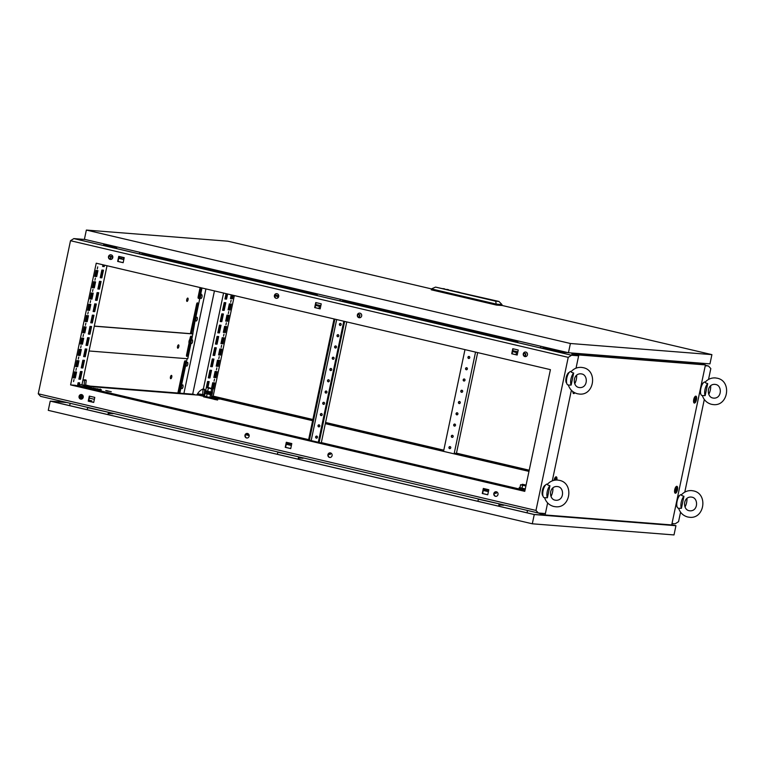 <?xml version="1.0" encoding="UTF-8"?>
<svg xmlns="http://www.w3.org/2000/svg" width="765" height="765" viewBox="0 0 765 765"><rect width="100%" height="100%" fill="white"/><g stroke="black" fill="none" stroke-linecap="round" stroke-linejoin="round"><path stroke-width="1.15" d="M700.692 393.669A5.537 2.123 -76.8 0 1 699.87 391.298M701.132 385.292A5.537 2.123 -76.8 0 1 703.188 383.036M702.595 395.601L705.177 395.601A6.923 2.658 -76.8 0 1 705.005 389.49A6.923 2.658 -76.8 0 1 707.711 383.6C705.473 382.969 704.718 382.462 705.445 382.079M702.107 395.486A6.923 2.658 -76.8 0 1 701.945 395.467A6.923 2.658 -76.8 0 1 700.893 388.314A6.923 2.658 -76.8 0 1 704.957 381.965A6.923 2.658 -76.8 0 1 705.11 381.984A6.923 2.658 -76.8 0 1 705.254 382.031M702.461 395.582L702.347 395.515C703.905 400.133 706.946 403.069 711.488 404.312L713.267 404.589C728.318 406.511 732.038 380.903 717.14 378.197L715.361 377.92C711.354 377.709 707.96 379.115 705.177 382.146M710.666 385.78A6.923 2.658 -76.8 0 1 708.763 394.291M705.177 395.601L707.711 383.6M676.948 506.353A5.537 2.123 -76.8 0 1 676.126 503.982M677.388 497.986A5.537 2.123 -76.8 0 1 679.435 495.73M678.851 508.295L681.433 508.295A6.923 2.658 -76.8 0 1 681.252 502.175A6.923 2.658 -76.8 0 1 683.967 496.284C681.72 495.653 680.965 495.146 681.701 494.773M678.354 508.18A6.923 2.658 -76.8 0 1 678.201 508.151A6.923 2.658 -76.8 0 1 677.149 501.008A6.923 2.658 -76.8 0 1 681.204 494.649A6.923 2.658 -76.8 0 1 681.357 494.678A6.923 2.658 -76.8 0 1 681.51 494.726L681.357 494.678M678.718 508.276L678.593 508.199C680.152 512.827 683.202 515.753 687.735 516.997L689.514 517.274C704.575 519.196 708.294 493.597 693.386 490.881L691.617 490.604C687.611 490.394 684.216 491.809 681.424 494.84M686.922 498.474A6.923 2.658 -76.8 0 1 685.01 506.975M681.433 508.295L683.967 496.284M521.175 490.097L519.76 489.849L521.175 490.097M510.8 487.668L509.385 487.42L510.8 487.668M500.434 485.24L499.019 484.991L500.434 485.24M490.069 482.811L488.653 482.562L490.069 482.811M479.693 480.372L478.278 480.133L479.693 480.372M469.328 477.943L467.912 477.704L469.328 477.943M458.962 475.514L457.537 475.275L458.962 475.514M448.586 473.086L447.171 472.837L448.586 473.086M438.221 470.657L436.805 470.408L438.221 470.657M427.845 468.228L426.43 467.979L427.845 468.228M417.48 465.799L416.064 465.55L417.48 465.799M407.114 463.37L405.699 463.121L407.114 463.37M396.739 460.932L395.323 460.693L396.739 460.932M386.373 458.503L384.958 458.264L386.373 458.503M376.007 456.074L374.582 455.835L376.007 456.074M365.632 453.645L364.216 453.396L365.632 453.645M355.266 451.216L353.851 450.968L355.266 451.216M344.891 448.787L343.475 448.539L344.891 448.787M334.525 446.358L333.11 446.11L334.525 446.358M324.159 443.93L322.744 443.681L324.159 443.93M313.784 441.491L312.369 441.252L313.784 441.491M303.418 439.062L302.003 438.823L303.418 439.062M293.052 436.633L291.628 436.385L293.052 436.633M282.677 434.204L281.262 433.956L282.677 434.204M272.311 431.776L270.896 431.527L272.311 431.776M261.936 429.347L260.521 429.098L261.936 429.347M251.57 426.918L250.155 426.669L251.57 426.918M241.205 424.489L239.789 424.24L241.205 424.489M230.829 422.051L229.414 421.811L230.829 422.051M220.463 419.622L219.048 419.383L220.463 419.622M210.098 417.193L208.673 416.944L210.098 417.193M199.722 414.764L198.307 414.515L199.722 414.764M189.357 412.335L187.941 412.086L189.357 412.335M178.981 409.906L177.566 409.657L178.981 409.906M168.616 407.477L167.2 407.229L168.616 407.477M158.25 405.039L156.835 404.8L158.25 405.039M147.874 402.61L146.459 402.371L147.874 402.61M137.509 400.181L136.094 399.942L137.509 400.181M127.143 397.752L125.718 397.504L127.143 397.752M116.768 395.323L115.352 395.075L116.768 395.323M106.402 392.894L104.987 392.646L106.402 392.894M96.027 390.466L94.611 390.217L96.027 390.466M85.661 388.037L84.246 387.788L85.661 388.037M524.494 469.375L523.078 469.127L524.494 469.375M514.128 466.937L512.713 466.698L514.128 466.937M503.762 464.508L502.347 464.269L503.762 464.508M493.387 462.079L491.972 461.84L493.387 462.079M483.021 459.65L481.606 459.402L483.021 459.65M472.655 457.221L471.23 456.973L472.655 457.221M462.28 454.793L460.865 454.544L462.28 454.793M441.539 449.935L440.124 449.686L441.539 449.935M431.173 447.496L429.758 447.257L431.173 447.496M420.807 445.067L419.392 444.828L420.807 445.067M410.432 442.639L409.017 442.39L410.432 442.639M400.066 440.21L398.651 439.961L400.066 440.21M389.701 437.781L388.276 437.532L389.701 437.781M379.325 435.352L377.91 435.103L379.325 435.352M368.959 432.923L367.544 432.674L368.959 432.923M358.584 430.494L357.169 430.246L358.584 430.494M348.218 428.056L346.803 427.817L348.218 428.056M337.853 425.627L336.437 425.388L337.853 425.627M327.477 423.198L326.062 422.949L327.477 423.198M306.746 418.34L305.321 418.092L306.746 418.34M296.371 415.911L294.955 415.663L296.371 415.911M286.005 413.483L284.59 413.234L286.005 413.483M275.63 411.044L274.214 410.805L275.63 411.044M265.264 408.615L263.849 408.376L265.264 408.615M254.898 406.186L253.483 405.947L254.898 406.186M244.523 403.757L243.107 403.509L244.523 403.757M234.157 401.329L232.742 401.08L234.157 401.329M223.791 398.9L222.366 398.651L223.791 398.9M213.416 396.471L212.001 396.222L213.416 396.471M75.295 385.598L73.88 385.359L75.295 385.598M359.923 313.172A2.305 2.123 -85.5 0 0 357.341 315.103A2.305 2.123 -85.5 0 0 359.263 317.733A2.305 2.123 -85.5 0 0 359.923 313.172M359.799 313.153A2.305 2.123 -85.5 0 0 359.445 317.733M330.47 452.909A2.305 2.123 -85.5 0 0 327.898 454.84A2.305 2.123 -85.5 0 0 329.82 457.46A2.305 2.123 -85.5 0 0 330.47 452.909L330.155 454.563L330.843 453.033M330.356 452.89A2.305 2.123 -85.5 0 0 329.992 457.47M496.38 491.79A2.305 2.123 -85.5 0 0 493.808 493.721A2.305 2.123 -85.5 0 0 495.73 496.342A2.305 2.123 -85.5 0 0 496.38 491.79L496.064 493.444L494.372 493.043M496.265 491.771A2.305 2.123 -85.5 0 0 495.902 496.351M525.832 352.063A2.305 2.123 -85.5 0 0 523.25 353.985A2.305 2.123 -85.5 0 0 525.173 356.614A2.305 2.123 -85.5 0 0 525.832 352.063M525.708 352.034A2.305 2.123 -85.5 0 0 525.354 356.614M81.606 394.587A2.305 2.123 -85.5 0 0 79.034 396.509A2.305 2.123 -85.5 0 0 80.956 399.139A2.305 2.123 -85.5 0 0 81.606 394.587L81.291 396.241L79.598 395.84L80.66 396.098L79.723 398.183M81.492 394.568A2.305 2.123 -85.5 0 0 81.128 399.148M247.516 433.468A2.305 2.123 -85.5 0 0 244.943 435.4A2.305 2.123 -85.5 0 0 246.866 438.02A2.305 2.123 -85.5 0 0 247.516 433.468M247.401 433.449A2.305 2.123 -85.5 0 0 247.038 438.029M276.968 293.731A2.305 2.123 -85.5 0 0 274.386 295.663A2.305 2.123 -85.5 0 0 276.308 298.293A2.305 2.123 -85.5 0 0 276.968 293.731M276.844 293.712A2.305 2.123 -85.5 0 0 276.49 298.293M111.059 254.85A2.305 2.123 -85.5 0 0 108.477 256.782A2.305 2.123 -85.5 0 0 110.399 259.411A2.305 2.123 -85.5 0 0 111.059 254.85M110.935 254.831A2.305 2.123 -85.5 0 0 110.581 259.411M184.47 361.797L184.901 361.061M182.08 373.081L182.491 371.121M73.555 381.592L74.004 379.564L73.555 381.592M75.926 370.327L76.357 368.29L75.926 370.327M78.307 359.053L78.757 357.026L78.307 359.053M80.679 347.788L81.128 345.761L80.679 347.788M83.05 336.514L83.5 334.487L83.05 336.514M85.431 325.249L85.881 323.222L85.431 325.249M87.803 313.975L88.233 311.948L87.803 313.975M90.174 302.711L90.624 300.683L90.174 302.711M92.555 291.436L92.976 289.409L92.555 291.436M94.927 280.172L95.376 278.144L94.927 280.172M214.057 381.19L214.506 379.163L214.057 381.19M216.428 369.916L216.858 367.889L216.428 369.916M218.8 358.651L219.249 356.624L218.8 358.651M221.181 347.377L221.601 345.35L221.181 347.377M223.552 336.112L224.002 334.085L223.552 336.112M225.924 324.848L226.354 322.811L225.924 324.848M228.305 313.574L228.754 311.546L228.305 313.574M230.676 302.309L231.126 300.282L230.676 302.309M97.298 268.907L97.729 266.87L97.298 268.907M121.061 258.866L120.851 258.178L120.354 258.704M221.238 272.856L219.287 272.522L221.238 272.856M449.361 326.32L447.41 325.976L449.361 326.32M210.872 270.428L208.922 270.083L210.872 270.428M438.995 323.891L437.045 323.547L438.995 323.891M191.585 328.003L191.996 326.043M193.956 316.729L194.367 314.778M196.328 305.464L196.787 303.562M198.709 294.19L199.12 292.24M488.405 491.646L483.27 490.451M496.064 493.444L496.753 491.914M523.815 353.315L525.871 353.736L523.843 353.267M517.857 351.862L512.732 350.657M517.848 351.919L512.722 350.714M330.155 454.563L328.462 454.161M291.389 445.479L286.253 444.274M249.17 435.581L245.508 434.721M94.372 399.301L89.237 398.106M109.07 256.055L111.097 256.533L109.041 256.112M102.969 264.786L102.615 266.459L104.222 266.583L104.528 265.149M79.111 385.732L79.713 382.882L78.107 382.749L77.466 385.828M99.479 281.329L101.085 281.463L99.469 289.122L97.872 288.998L99.479 281.329M97.107 292.603L98.714 292.727L97.098 300.387L95.491 300.262L97.107 292.603M94.736 303.868L96.342 303.992L94.726 311.661L93.12 311.537L94.736 303.868M92.355 315.142L93.961 315.266L92.345 322.926L90.748 322.801L92.355 315.142M89.983 326.406L91.59 326.531L89.974 334.2L88.367 334.066L89.983 326.406M87.612 337.681L89.218 337.805L87.602 345.464L85.996 345.34L87.612 337.681M85.231 348.945L86.837 349.07L85.221 356.739L83.624 356.605L85.231 348.945M82.859 360.21L84.466 360.344L82.85 368.003L81.243 367.879L82.859 360.21M80.488 371.484L82.094 371.608L80.478 379.268L78.872 379.144L80.488 371.484M101.86 270.064L103.466 270.188L101.85 277.848L100.244 277.724L101.86 270.064M77.705 366.731L78.958 360.774L76.959 360.621L75.706 366.569L77.705 366.731L76.663 366.483L77.887 360.697M82.448 344.193L83.701 338.245L81.712 338.082L80.449 344.03L82.448 344.193L81.415 343.944L82.63 338.159M87.2 321.654L88.453 315.706L86.455 315.543L85.202 321.491L87.2 321.654L86.158 321.405L87.382 315.62M91.953 299.115L93.206 293.167L91.207 293.005L89.954 298.962L91.953 299.115L90.911 298.876L92.135 293.081M96.696 276.576L97.949 270.628L95.96 270.466L94.707 276.423L96.696 276.576L95.663 276.337L96.878 270.542M96.237 263.208L70.59 384.91L524.771 491.35L550.418 369.648L96.237 263.208M308.553 439.98L75.047 385.264L70.59 384.91M107.024 265.732L81.951 384.747M94.325 287.85L95.577 281.893L93.579 281.74L92.326 287.688L94.325 287.85L93.282 287.602L94.506 281.807M89.572 310.38L90.825 304.432L88.836 304.279L87.583 310.227L89.572 310.38L88.539 310.141L89.754 304.346M84.829 332.918L86.082 326.971L84.083 326.818L82.83 332.765L84.829 332.918L83.787 332.679L85.011 326.885M80.076 355.457L81.329 349.509L79.331 349.356L78.078 355.304L80.076 355.457L79.034 355.218L80.258 349.423M75.324 377.996L76.576 372.048L74.588 371.886L73.325 377.843L75.324 377.996L74.291 377.757L75.505 371.962M103.485 264.91L103.189 266.344L102.653 266.297M78.642 382.796L77.982 385.952M100.014 281.377L98.436 288.883L97.901 288.835M97.643 292.641L96.065 300.148L95.529 300.109M95.271 303.915L93.684 311.412L93.148 311.374M92.89 315.18L91.312 322.687L90.777 322.639M90.519 326.454L88.941 333.951L88.405 333.913M88.147 337.719L86.56 345.225L86.024 345.178M85.766 348.983L84.188 356.49L83.653 356.452M83.395 360.258L81.817 367.764L81.281 367.716M81.023 371.522L79.436 379.029L78.9 378.991M102.395 270.102L100.808 277.609L100.272 277.571M76.663 366.483L75.735 366.416M81.415 343.944L80.488 343.877M86.158 321.405L85.24 321.338M90.911 298.876L89.983 298.799M95.663 276.337L94.736 276.261M93.282 287.602L92.364 287.525M88.539 310.141L87.612 310.064M83.787 332.679L82.859 332.603M79.034 355.218L78.116 355.142M74.291 377.757L73.364 377.68M205.03 393.468L204.819 394.501L204.188 394.367M227.626 293.999L226.545 299.115L224.939 298.991L226.077 293.636M224.183 302.596L225.79 302.72L224.174 310.389L222.567 310.265L224.183 302.596M221.812 313.87L223.409 313.994L221.802 321.654L220.196 321.53L221.812 313.87M219.431 325.135L221.037 325.259L219.421 332.928L217.815 332.794L219.431 325.135M217.059 336.399L218.666 336.533L217.05 344.193L215.443 344.068L217.059 336.399M214.688 347.673L216.285 347.798L214.678 355.457L213.072 355.333L214.688 347.673M212.307 358.938L213.913 359.072L212.297 366.731L210.691 366.607L212.307 358.938M209.935 370.212L211.542 370.337L209.926 377.996L208.319 377.872L209.935 370.212M205.986 389.146L207.564 381.477L209.161 381.601L207.86 387.817M213.827 377.432L215.826 377.594L217.078 371.647L215.08 371.484L213.827 377.432M218.58 354.903L220.578 355.056L221.831 349.108L219.832 348.945L218.58 354.903M223.332 332.364L225.321 332.517L226.574 326.569L224.585 326.406L223.332 332.364M228.075 309.825L230.074 309.978L231.326 304.03L229.328 303.877L228.075 309.825M223.571 293.043L203.318 389.136M211.551 396.002L213.167 396.127L234.358 295.577M231.231 294.841L230.456 298.551L232.445 298.713L233.172 295.3M225.704 321.09L227.702 321.252L228.955 315.295L226.956 315.142L225.704 321.09M220.951 343.628L222.95 343.791L224.202 337.834L222.204 337.681L220.951 343.628M216.208 366.167L218.197 366.32L219.45 360.372L217.461 360.219L216.208 366.167M212.039 388.754L213.454 388.859L214.707 382.911L212.708 382.758L211.513 388.496L208.281 387.492M226.593 293.75L225.512 298.876L224.977 298.828M224.719 302.644L223.131 310.141L222.605 310.102M222.338 313.908L220.76 321.415L220.224 321.367M219.966 325.173L218.388 332.679L217.853 332.641M217.595 336.447L216.007 343.954L215.481 343.906M215.214 347.712L213.636 355.218L213.1 355.18M212.842 358.986L211.264 366.483L210.729 366.445M210.471 370.25L208.883 377.757L208.357 377.719M208.09 381.525L206.789 387.702M213.865 377.279L214.793 377.346L216.007 371.561M218.608 354.74L219.536 354.817L220.76 349.022M223.361 332.201L224.288 332.278L225.512 326.483M228.113 309.662L229.041 309.739L230.255 303.944M230.485 298.398L231.413 298.465L232.13 295.051M225.732 320.937L226.66 321.004L227.884 315.218M220.989 343.466L221.917 343.542L223.131 337.757M216.237 366.005L217.164 366.081L218.388 360.286M211.503 388.543L212.412 388.62L213.636 382.825M320.181 308.821L315.056 307.616L316.108 302.624M517.197 354.998L512.072 353.793L513.124 348.792M123.165 262.653L118.04 261.448L119.091 256.457M290.738 448.558L285.603 447.353L286.655 442.361M487.754 494.726L482.629 493.53L483.681 488.529M93.722 402.38L88.587 401.185L89.639 396.184M205.928 288.912L183.896 393.487M190.409 337.327L190.036 339.125M189.137 343.37L186.497 355.916M568.232 357.36L70.504 240.717L73.851 238.594L571.579 355.237L568.232 357.36L535.978 510.437L538.34 513.009L40.612 396.356L38.25 393.793L535.978 510.437M672.005 523.518L675.218 523.776L678.555 521.654L680.563 512.158M708.524 379.44L710.819 368.577L708.457 366.005L705.359 365.278M696.743 363.26L693.97 362.61M90.356 386.134L193.459 394.243L194.253 394.797M194.291 394.434L91.188 386.325M122.113 257.164L121.712 259.019M119.675 258.541L120.067 256.686M123.557 257.499L123.165 259.364M119.235 256.514L118.843 258.369M112.226 258.551L112.484 256.055M290.729 448.606L291.79 443.557L286.311 442.275L285.249 447.324L290.729 448.606M320.172 308.878L321.233 303.829L315.763 302.548L314.692 307.587L320.172 308.878M517.188 355.046L518.249 349.997L512.779 348.716L511.718 353.765L517.188 355.046M487.745 494.783L488.806 489.734L483.327 488.453L482.266 493.502L487.745 494.783M93.713 402.438L94.774 397.389L89.295 396.107L88.233 401.156L93.713 402.438M123.155 262.701L124.217 257.652L118.747 256.371L117.676 261.42L123.155 262.701M70.504 240.717L38.25 393.793M529.227 470.198L456.485 453.148M443.786 450.174L325.565 422.462M312.875 419.488L213.167 396.127M704.307 399.464L684.78 492.125M85.211 239.493L73.851 238.594M538.34 513.009L545.397 513.564M571.579 355.237L578.636 355.792M705.254 365.756L708.457 366.005M543.322 348.008L560.735 352.091L568.175 352.675M103.82 243.853L103.677 244.972L116.663 248.023M142.242 254.009L317.207 295.013M342.777 301.008L517.752 342.012M561.061 351.011L560.735 352.091M69.577 405.613L70.265 403.308M527.114 512.837L527.42 510.446M511.852 488.127L519.32 489.571L511.852 488.127M501.486 485.699L508.955 487.142L501.486 485.699M491.111 483.27L498.589 484.714L491.111 483.27M480.745 480.841L488.213 482.285L480.745 480.841M470.379 478.412L477.848 479.846L470.379 478.412M460.004 475.983L467.472 477.417L460.004 475.983M449.638 473.554L457.107 474.989L449.638 473.554M439.263 471.116L446.741 472.56L439.263 471.116M428.897 468.687L436.366 470.131L428.897 468.687M418.532 466.258L426 467.702L418.532 466.258M408.156 463.829L415.634 465.273L408.156 463.829M397.79 461.4L405.259 462.844L397.79 461.4M387.425 458.971L394.893 460.406L387.425 458.971M377.049 456.542L384.518 457.977L377.049 456.542M366.684 454.114L374.152 455.548L366.684 454.114M356.308 451.675L363.786 453.119L356.308 451.675M345.943 449.246L353.411 450.69L345.943 449.246M335.577 446.817L343.045 448.261L335.577 446.817M325.202 444.389L332.679 445.832L325.202 444.389M314.836 441.96L322.304 443.394L314.836 441.96M304.47 439.531L311.938 440.965L304.47 439.531M294.095 437.102L301.563 438.536L294.095 437.102M283.729 434.663L291.197 436.107L283.729 434.663M273.354 432.235L280.832 433.678L273.354 432.235M262.988 429.806L270.456 431.25L262.988 429.806M252.622 427.377L260.09 428.821L252.622 427.377M242.247 424.948L249.725 426.392L242.247 424.948M231.881 422.519L239.349 423.953L231.881 422.519M221.515 420.09L228.984 421.525L221.515 420.09M211.14 417.661L218.608 419.096L211.14 417.661M200.774 415.223L208.243 416.667L200.774 415.223M190.399 412.794L197.877 414.238L190.399 412.794M180.033 410.365L187.502 411.809L180.033 410.365M169.667 407.936L177.136 409.38L169.667 407.936M159.292 405.507L166.77 406.951L159.292 405.507M148.926 403.079L156.395 404.513L148.926 403.079M138.561 400.65L146.029 402.084L138.561 400.65M128.185 398.221L135.663 399.655L128.185 398.221M117.82 395.782L125.288 397.226L117.82 395.782M107.444 393.353L114.922 394.797L107.444 393.353M97.079 390.925L104.547 392.369L97.079 390.925M86.713 388.496L94.181 389.94L86.713 388.496M76.337 386.067L83.815 387.511L76.337 386.067M524.905 490.69L320.162 442.706M318.307 442.266L310.418 440.42M529.122 470.676L525.545 469.834L529.189 470.379M515.18 467.405L522.648 468.849L515.18 467.405M504.804 464.977L512.282 466.411L504.804 464.977M494.439 462.548L501.907 463.982L494.439 462.548M484.073 460.119L491.541 461.553L484.073 460.119M473.698 457.68L481.166 459.124L473.698 457.68M463.332 455.252L470.8 456.695L463.332 455.252M456.447 453.329L460.434 454.267L455.07 453.32M443.69 450.652L442.591 450.394L443.719 450.48M432.225 447.965L439.693 449.399L432.225 447.965M421.85 445.536L429.328 446.97L421.85 445.536M411.484 443.107L418.952 444.542L411.484 443.107M401.118 440.669L408.587 442.113L401.118 440.669M390.743 438.24L398.211 439.684L390.743 438.24M380.377 435.811L387.845 437.255L380.377 435.811M370.002 433.382L377.48 434.826L370.002 433.382M359.636 430.953L367.104 432.397L359.636 430.953M349.27 428.524L356.739 429.959L349.27 428.524M338.895 426.095L346.373 427.53L338.895 426.095M328.529 423.667L335.998 425.101L328.529 423.667M312.77 419.966L307.788 418.799L312.837 419.669M297.422 416.37L304.891 417.814L297.422 416.37M287.047 413.942L294.525 415.385L287.047 413.942M276.681 411.513L284.15 412.957L276.681 411.513M266.316 409.084L273.784 410.518L266.316 409.084M255.94 406.655L263.418 408.089L255.94 406.655M245.575 404.226L253.043 405.66L245.575 404.226M235.209 401.788L242.677 403.232L235.209 401.788M224.834 399.359L232.302 400.803L224.834 399.359M214.468 396.93L221.936 398.374L214.468 396.93M529.084 470.858L454.573 453.396M443.652 450.834L325.431 423.131M312.732 420.157L211.465 396.423M214.439 290.91L192.684 394.176M95.998 270.475L94.784 276.261M93.626 281.74L92.402 287.535M91.255 293.014L90.031 298.799M88.874 304.279L87.659 310.074M86.502 315.553L85.278 321.338M84.131 326.818L82.907 332.612M81.75 338.082L80.535 343.877M79.378 349.356L78.154 355.142M77.007 360.621L75.783 366.416M74.626 371.895L73.411 377.68M200.832 293.569L200.832 293.569A1.846 0.708 -76.8 0 1 201.214 294.659M483.451 489.59L487.372 490.508L487.592 489.447M286.435 443.413L290.356 444.331L290.576 443.279M246.081 433.956L248.893 434.549M81.291 396.241L81.979 394.711M483.461 489.533L487.382 490.451M286.445 443.365L290.365 444.283M246.129 433.918L248.883 434.558M359.426 317.733A4.38 4.045 94.5 0 1 359.521 316.93L359.961 314.855L357.934 314.386M525.871 353.736L525.431 355.811A4.38 4.045 94.5 0 0 525.335 356.614M111.097 256.533L110.657 258.608A4.38 4.045 94.5 0 0 110.562 259.411M320.841 305.694L315.716 304.489M278.613 295.797L274.979 294.936M123.825 259.517L118.69 258.36L123.815 259.574M359.961 314.855L357.905 314.434M320.831 305.742L315.706 304.537M278.613 295.845L274.951 294.994M515.983 354.711L516.452 352.483L512.54 351.565M318.967 308.534L319.435 306.316L315.524 305.398M277.695 297.872L277.963 296.591L274.731 295.835M359.072 317.638A4.38 4.045 94.5 0 1 359.168 316.901L359.521 316.93M359.598 314.826L359.168 316.901M110.208 259.306A4.38 4.045 94.5 0 1 110.303 258.58L110.657 258.608M110.743 256.505L110.303 258.58M524.981 356.519A4.38 4.045 94.5 0 1 525.077 355.782L525.431 355.811M525.507 353.707L525.077 355.782M231.413 298.465L232.445 298.713M229.041 309.739L230.074 309.978M226.66 321.004L227.702 321.252M224.288 332.278L225.321 332.517M221.917 343.542L222.95 343.791M219.536 354.817L220.578 355.056M217.164 366.081L218.197 366.32M214.793 377.346L215.826 377.594M212.412 388.62L213.454 388.859M100.808 277.609L101.85 277.848M208.883 377.757L209.926 377.996M211.264 366.483L212.297 366.731M213.636 355.218L214.678 355.457M216.007 343.954L217.05 344.193M218.388 332.679L219.421 332.928M220.76 321.415L221.802 321.654M223.131 310.141L224.174 310.389M225.512 298.876L226.545 299.115M79.436 379.029L80.478 379.268M81.817 367.764L82.85 368.003M84.188 356.49L85.221 356.739M86.56 345.225L87.602 345.464M88.941 333.951L89.974 334.2M91.312 322.687L92.345 322.926M93.684 311.412L94.726 311.661M96.065 300.148L97.098 300.387M98.436 288.883L99.469 289.122M103.189 266.344L104.222 266.583M542.921 495.816A5.537 2.123 -76.8 0 1 542.442 490.097A5.537 2.123 -76.8 0 1 545.416 485.182M544.823 497.747L547.405 497.747A6.923 2.658 -76.8 0 1 547.233 491.637A6.923 2.658 -76.8 0 1 549.939 485.746C547.692 485.106 546.937 484.608 547.673 484.226M544.326 497.632A6.923 2.658 -76.8 0 1 544.173 497.613A6.923 2.658 -76.8 0 1 543.121 490.461A6.923 2.658 -76.8 0 1 547.176 484.111A6.923 2.658 -76.8 0 1 547.338 484.13A6.923 2.658 -76.8 0 1 547.482 484.178L547.338 484.13M544.69 497.728L544.575 497.661C546.124 502.28 549.174 505.216 553.717 506.459L555.495 506.736C570.547 508.658 574.266 483.05 559.368 480.344L557.589 480.066C553.583 479.856 550.188 481.262 547.405 484.293M552.894 487.927A6.923 2.658 -76.8 0 1 550.991 496.437M547.405 497.747L549.939 485.746M566.664 383.122A5.537 2.123 -76.8 0 1 566.186 377.403A5.537 2.123 -76.8 0 1 569.16 372.498M568.577 385.063L571.159 385.063A6.923 2.658 -76.8 0 1 570.977 378.943A6.923 2.658 -76.8 0 1 573.683 373.052C571.445 372.421 570.69 371.914 571.426 371.541M568.079 384.948A6.923 2.658 -76.8 0 1 567.926 384.919A6.923 2.658 -76.8 0 1 566.875 377.776A6.923 2.658 -76.8 0 1 570.929 371.417A6.923 2.658 -76.8 0 1 571.082 371.446A6.923 2.658 -76.8 0 1 571.226 371.494M568.443 385.044L568.319 384.967C569.877 389.595 572.928 392.522 577.46 393.765L579.239 394.042C594.29 395.964 598.01 370.365 583.112 367.649L581.333 367.382C577.326 367.162 573.932 368.577 571.149 371.608M576.638 375.242A6.923 2.658 -76.8 0 1 574.735 383.743M571.159 385.063L573.683 373.052M139.708 252.259L139.354 253.923L116.548 248.577L116.892 246.913M139.354 253.923L142.214 254.143L142.472 252.909M540.798 346.258L540.444 347.912L517.628 342.567L517.981 340.913M540.444 347.912L543.293 348.142L543.561 346.908M340.253 299.258L339.899 300.922L317.093 295.567L317.437 293.913M339.899 300.922L342.749 301.142L343.016 299.909M495.682 301.19L498.962 301.448L435.543 287.095L495.682 301.19L496.389 305.063L501.802 305.493L501.993 304.594L496.581 304.164L227.865 241.195L86.359 230.064L84.408 239.302L568.452 352.742L709.958 363.872L711.909 354.635L501.821 305.398M568.452 352.742L570.394 343.495L711.909 354.635M86.359 230.064L570.394 343.495M487.697 299.201L488.644 299.364L487.697 299.201M456.619 291.809L457.116 291.962A16.065 0.87 11.9 0 0 457.422 292.029L457.145 292.001A8.874 0.478 11.9 0 0 457.346 292.048L457.642 292.115A23.122 1.253 -168.1 0 0 457.929 292.173L457.307 291.981M446.808 289.619L447.793 289.705A24.413 1.32 -168.1 0 1 447.745 289.705L446.741 289.562M458.34 292.115L458.551 292.144A19.354 1.042 -168.1 0 1 458.866 292.22L456.887 291.905M458.981 292.326L458.971 292.335A11.312 0.612 -168.1 0 1 458.943 292.335L458.981 292.287A11.312 0.612 -168.1 0 1 458.952 292.287L459.918 292.507M459 292.163L455.175 291.503L459 292.163M460.195 292.641L458.675 292.307A11.838 0.641 -168.1 0 1 458.541 292.287L458.809 292.297A103.103 5.575 -168.1 0 0 458.895 292.297L458.713 292.201A735.414 39.77 -168.1 0 0 458.417 292.134L457.021 291.867A26.173 1.415 11.9 0 0 456.915 291.867L456.925 291.914M491.14 299.842L484.809 298.503M489.275 299.23L484.714 298.436L489.275 299.23M447.515 289.505L446.856 289.38L447.515 289.505M448.443 289.715L447.774 289.591L448.443 289.715M454.649 291.274L452.029 290.843M450.451 290.289L452.574 290.786L450.413 290.327M446.368 289.514L445.775 289.371L446.368 289.514M442.132 288.529L444.589 288.96M443.729 288.615L444.886 289.036M456.982 291.819L457.671 291.953A16.333 0.88 11.9 0 1 458.005 292.029L458.35 292.096M459 292.249L459.21 292.364A18.685 1.014 -168.1 0 1 459.172 292.373L457.556 291.953M459.488 292.373L458.962 292.383M435.543 287.095L431.46 288.902L431.269 289.801L496.389 305.063M501.993 304.594L498.962 301.448M488.606 299.172L485.871 298.819M460.272 292.622L458.962 292.421M452.335 290.891L454.066 291.226M450.709 290.394L450.145 290.413M448.883 289.964L448.3 289.973M447.219 289.658L447.716 289.705M444.58 288.998L443.939 288.96M458.512 292.23L457.547 292.001M574.4 392.588A2.764 1.061 -76.8 0 1 573.865 392.828A2.764 1.061 -76.8 0 1 573.798 392.818A2.764 1.061 -76.8 0 1 573.262 391.871M676.987 488.787C676.327 488.749 676.011 489.466 676.031 490.939C676.69 490.977 677.006 490.26 676.987 488.787L676.518 488.739M676.203 491.302A1.473 0.564 -76.8 0 1 675.935 489.82A1.473 0.564 -76.8 0 1 676.815 488.424A1.473 0.564 -76.8 0 1 677.082 489.906A1.473 0.564 -76.8 0 1 676.203 491.302M675.524 492.469A2.764 1.061 -76.8 0 1 675.466 492.459A2.764 1.061 -76.8 0 1 675.046 489.6A2.764 1.061 -76.8 0 1 676.662 487.056A2.764 1.061 -76.8 0 1 676.729 487.066A2.764 1.061 -76.8 0 1 677.149 489.925A2.764 1.061 -76.8 0 1 675.524 492.469M675.82 490.891C676.48 490.929 676.805 490.212 676.786 488.739M556.298 480.038L555.859 479.244L555.486 480.085M555.333 480.104A1.473 0.564 -76.8 0 1 556.155 478.928A1.473 0.564 -76.8 0 1 556.48 480.028M554.357 480.257A2.764 1.061 -76.8 0 1 556.002 477.57A2.764 1.061 -76.8 0 1 556.069 477.58A2.764 1.061 -76.8 0 1 556.566 480.028M556.098 480.047L556.126 479.387M695.987 398.642C695.328 398.594 695.002 399.311 695.031 400.784C695.691 400.831 696.007 400.114 695.987 398.642L695.519 398.584M695.203 401.156A1.473 0.564 -76.8 0 1 694.936 399.665A1.473 0.564 -76.8 0 1 695.815 398.269A1.473 0.564 -76.8 0 1 696.073 399.76A1.473 0.564 -76.8 0 1 695.203 401.156M694.524 402.323A2.764 1.061 -76.8 0 1 694.457 402.314A2.764 1.061 -76.8 0 1 694.037 399.454A2.764 1.061 -76.8 0 1 695.662 396.911A2.764 1.061 -76.8 0 1 695.72 396.92A2.764 1.061 -76.8 0 1 696.14 399.779A2.764 1.061 -76.8 0 1 694.524 402.323M694.821 400.736C695.481 400.784 695.796 400.066 695.777 398.594M695.825 396.146A3.548 1.358 -76.8 0 1 696.466 399.722A3.548 1.358 -76.8 0 1 694.362 403.079A3.548 1.358 -76.8 0 1 694.027 402.935A3.548 1.358 -76.8 0 1 693.769 399.301A3.548 1.358 -76.8 0 1 695.615 396.165A3.548 1.358 -76.8 0 1 695.825 396.146M554.032 480.324A3.548 1.358 -76.8 0 1 555.954 476.825A3.548 1.358 -76.8 0 1 556.165 476.805A3.548 1.358 -76.8 0 1 556.872 480.028M676.824 486.301A3.548 1.358 -76.8 0 1 677.465 489.877A3.548 1.358 -76.8 0 1 675.361 493.234A3.548 1.358 -76.8 0 1 675.026 493.081A3.548 1.358 -76.8 0 1 674.768 489.457A3.548 1.358 -76.8 0 1 676.614 486.32A3.548 1.358 -76.8 0 1 676.824 486.301M574.792 392.799A3.548 1.358 -76.8 0 1 573.702 393.593A3.548 1.358 -76.8 0 1 573.368 393.44A3.548 1.358 -76.8 0 1 572.88 391.594M547.635 502.94L545.101 514.969L671.708 524.933L705.435 364.915L578.818 354.96L576.035 368.166M571.379 390.246L552.282 480.86M705.435 364.915L699.793 363.499L572.01 353.449L576.055 354.396L575.643 355.562M542.395 513.325L542.28 514.424L542.509 513.334M545.101 514.969L542.28 514.424M538.388 513.009L542.175 514.376M575.749 355.572L575.997 354.415L578.818 354.96M572.01 353.449L571.866 354.128L575.758 355.036M539.841 513.124L542.318 513.707M66.297 402.38L50.222 401.118L48.271 410.356L532.306 523.796L674.003 534.936L675.944 525.698L671.756 524.714M50.222 401.118L534.257 514.549L532.306 523.796M534.257 514.549L675.944 525.698M66.918 402.524L51.112 401.281L533.903 514.424L675.055 525.536L671.747 524.752M480.057 499.344L478.364 499.21L477.924 501.305M503.045 504.737L502.93 505.292L504.508 505.082M499.01 506.248L499.268 505.005L501.142 505.149L501.314 504.326M500.798 504.212L478.364 499.21M498.665 506.172L499.105 504.078M501.19 504.929L502.93 505.292M89.342 407.783L87.65 407.649L87.21 409.744M112.331 413.167L112.206 413.722L113.794 413.511M108.295 414.687L108.553 413.435L110.428 413.588L110.6 412.765M110.084 412.641L87.65 407.649M107.951 414.601L108.391 412.507M110.476 413.358L112.206 413.722M279.521 452.354L277.819 452.22L277.379 454.314M302.5 457.738L302.385 458.292L303.963 458.082M298.465 459.249L298.733 458.005L300.597 458.149L300.769 457.327M300.253 457.212L277.819 452.22M298.12 459.172L298.56 457.078M300.645 457.929L302.385 458.292M187.042 301.41A1.712 0.65 103.2 0 0 188.037 299.842A1.712 0.65 103.2 0 0 187.779 298.082A1.712 0.65 103.2 0 0 187.741 298.073A1.712 0.65 103.2 0 0 186.737 299.641A1.712 0.65 103.2 0 0 187.004 301.4A1.712 0.65 103.2 0 0 187.042 301.41M194.272 317.303L197.054 304.068L197.676 304.212A1.387 0.536 103.2 0 0 197.466 302.825A1.387 0.536 103.2 0 0 197.427 302.825A1.387 0.536 103.2 0 0 196.615 304.135L190.628 332.526A1.387 0.536 103.2 0 0 190.628 333.674M198.431 297.365A1.387 0.536 -76.8 0 1 198.106 297.968M199.015 294.774L200.516 287.65M193.688 320.066L191.078 332.469A1.387 0.536 -76.8 0 1 190.6 333.578M197.083 303.026A1.387 0.536 -76.8 0 1 197.054 304.068M122.744 257.308L122.084 257.26M112.436 256.495L110.189 256.323M201.138 287.793L199.856 293.865M200.105 287.544L198.135 296.916A1.387 0.536 103.2 0 0 198.345 298.312A1.387 0.536 103.2 0 0 198.604 298.235M197.676 304.212L195.113 316.404M194.128 321.061L191.699 332.612A1.387 0.536 103.2 0 1 191.221 333.722M189.844 339.325L190.256 337.403A1.387 0.536 -76.8 0 1 191.097 336.103A1.387 0.536 -76.8 0 1 191.317 337.489L190.275 337.308M191.757 339.736L195.027 321.128M195.964 316.643L199.77 298.589M200.717 294.104L202.008 287.994M170.748 378.713A1.712 0.65 103.2 0 0 171.752 377.145A1.712 0.65 103.2 0 0 171.484 375.386A1.712 0.65 103.2 0 0 171.456 375.376A1.712 0.65 103.2 0 0 170.452 376.944A1.712 0.65 103.2 0 0 170.71 378.704A1.712 0.65 103.2 0 0 170.748 378.713M185.541 361.501A1.387 0.536 103.2 0 0 185.254 360.745A1.387 0.536 103.2 0 0 185.226 360.745A1.387 0.536 103.2 0 0 184.403 362.055L177.882 393.019M178.312 393.047L179.44 387.673M180.024 384.919L184.193 365.135M184.881 360.946A1.387 0.536 -76.8 0 1 184.853 361.988M184.633 366.139L180.865 384.02M179.88 388.677L178.953 393.095M179.842 393.172L180.779 388.735M181.716 384.25L185.522 366.196M186.469 361.711L187.109 358.699M177.834 348.209A1.712 0.65 103.2 0 0 178.828 346.641A1.712 0.65 103.2 0 0 178.57 344.881A1.712 0.65 103.2 0 0 178.532 344.872A1.712 0.65 103.2 0 0 177.528 346.44A1.712 0.65 103.2 0 0 177.796 348.199A1.712 0.65 103.2 0 0 177.834 348.209M190.007 343.743L187.616 355.075A1.387 0.536 -76.8 0 1 186.794 356.385A1.387 0.536 -76.8 0 1 186.765 356.375A1.387 0.536 -76.8 0 1 186.545 354.989L189.041 343.15M192.35 333.808L94.305 326.1M190.724 336.304A1.387 0.536 103.2 0 1 190.695 337.346L190.361 338.943M189.376 343.6L186.995 354.922A1.387 0.536 103.2 0 1 186.517 356.031M190.973 343.456L187.75 358.747L89.065 350.982M192.971 333.951L94.286 326.196M191.46 339.67A2.4 0.918 103.2 0 0 191.02 339.058L191.317 337.489M181.955 384.747A2.4 0.918 103.2 0 0 181.525 384.135A2.4 0.918 103.2 0 0 181.468 384.126A2.4 0.918 103.2 0 0 180.062 386.335A2.4 0.918 103.2 0 0 180.435 388.811A2.4 0.918 103.2 0 0 180.483 388.821A2.4 0.918 103.2 0 0 181.085 388.457M179.985 388.697A2.4 0.918 -76.8 0 1 179.928 388.697A2.4 0.918 -76.8 0 1 179.565 386.21A2.4 0.918 -76.8 0 1 180.97 384.011A2.4 0.918 -76.8 0 1 181.028 384.02A2.4 0.918 -76.8 0 1 181.076 384.04M181.305 386.679L182.099 384.91L182.921 384.977L183.122 386.44A1.941 0.746 -76.8 0 1 182.95 387.243L182.51 388.228A1.941 0.746 -76.8 0 1 182.204 388.572A1.941 0.746 -76.8 0 1 182.156 388.601L181.343 388.515L181.305 386.679L180.158 386.411L180.186 388.247L181.343 388.515M182.912 384.996A1.941 0.746 -76.8 0 1 183.007 385.139L182.099 384.91M180.942 384.642L180.158 386.411M181.487 387.128A1.941 0.746 -76.8 0 1 181.659 386.325M186.708 362.208A2.4 0.918 103.2 0 0 186.278 361.596A2.4 0.918 103.2 0 0 186.22 361.587A2.4 0.918 103.2 0 0 184.814 363.796A2.4 0.918 103.2 0 0 185.178 366.272A2.4 0.918 103.2 0 0 185.235 366.282A2.4 0.918 103.2 0 0 185.838 365.919M184.738 366.167A2.4 0.918 -76.8 0 1 184.681 366.158A2.4 0.918 -76.8 0 1 184.317 363.681A2.4 0.918 -76.8 0 1 185.723 361.472A2.4 0.918 -76.8 0 1 185.78 361.482A2.4 0.918 -76.8 0 1 185.828 361.501M186.058 364.14L186.851 362.371L187.674 362.438L187.874 363.901A1.941 0.746 -76.8 0 1 187.702 364.704L187.262 365.689A1.941 0.746 -76.8 0 1 186.956 366.033A1.941 0.746 -76.8 0 1 186.899 366.072L186.086 365.976L186.058 364.14L184.901 363.872L184.939 365.708L186.086 365.976M187.855 362.887A1.941 0.746 -76.8 0 0 187.76 362.6A1.941 0.746 -76.8 0 0 187.664 362.457L186.851 362.371M185.694 362.103L184.901 363.872M186.239 364.589A1.941 0.746 -76.8 0 1 186.411 363.786M189.481 343.628A2.4 0.918 -76.8 0 1 189.433 343.619A2.4 0.918 -76.8 0 1 189.07 341.142A2.4 0.918 -76.8 0 1 190.475 338.933A2.4 0.918 -76.8 0 1 190.523 338.943L191.02 339.058A2.4 0.918 103.2 0 0 190.973 339.058A2.4 0.918 103.2 0 0 189.567 341.257A2.4 0.918 103.2 0 0 189.93 343.734A2.4 0.918 103.2 0 0 189.978 343.743A2.4 0.918 103.2 0 0 190.59 343.38M190.81 341.601L191.594 339.832L192.417 339.899L192.617 341.362A1.941 0.746 -76.8 0 1 192.455 342.165L192.015 343.15A1.941 0.746 -76.8 0 1 191.699 343.495L190.839 343.437L190.81 341.601L189.653 341.333L189.682 343.169L190.839 343.437M192.598 340.349A1.941 0.746 -76.8 0 0 192.503 340.062A1.941 0.746 -76.8 0 0 192.407 339.928L191.594 339.832M190.447 339.564L189.653 341.333M190.992 342.051A1.941 0.746 -76.8 0 1 191.154 341.247M196.203 317.131A2.4 0.918 103.2 0 0 195.773 316.528A2.4 0.918 103.2 0 0 195.716 316.519A2.4 0.918 103.2 0 0 194.31 318.718A2.4 0.918 103.2 0 0 194.683 321.195A2.4 0.918 103.2 0 0 194.731 321.204A2.4 0.918 103.2 0 0 195.333 320.841M194.234 321.09A2.4 0.918 -76.8 0 1 194.176 321.08A2.4 0.918 -76.8 0 1 193.813 318.603A2.4 0.918 -76.8 0 1 195.218 316.404A2.4 0.918 -76.8 0 1 195.276 316.404A2.4 0.918 -76.8 0 1 195.324 316.423M195.553 319.062L196.347 317.293L197.169 317.36L197.37 318.823A1.941 0.746 -76.8 0 1 197.198 319.627L196.758 320.611A1.941 0.746 -76.8 0 1 196.452 320.956A1.941 0.746 -76.8 0 1 196.404 320.994L195.591 320.898L195.553 319.062L194.406 318.795L194.434 320.631L195.591 320.898M197.16 317.389A1.941 0.746 -76.8 0 1 197.255 317.523L196.347 317.293M195.19 317.026L194.406 318.795M195.735 319.512A1.941 0.746 -76.8 0 1 195.907 318.709M200.956 294.592A2.4 0.918 103.2 0 0 200.526 293.99A2.4 0.918 103.2 0 0 200.468 293.98A2.4 0.918 103.2 0 0 199.063 296.179A2.4 0.918 103.2 0 0 199.426 298.656A2.4 0.918 103.2 0 0 199.483 298.666A2.4 0.918 103.2 0 0 200.086 298.302M198.986 298.551A2.4 0.918 -76.8 0 1 198.929 298.541A2.4 0.918 -76.8 0 1 198.565 296.065A2.4 0.918 -76.8 0 1 199.971 293.865A2.4 0.918 -76.8 0 1 200.028 293.875A2.4 0.918 -76.8 0 1 200.076 293.884M200.306 296.524L201.099 294.755L201.922 294.821L202.123 296.294A1.941 0.746 -76.8 0 1 201.95 297.088L201.511 298.073A1.941 0.746 -76.8 0 1 201.205 298.417A1.941 0.746 -76.8 0 1 201.147 298.455L200.334 298.36L200.306 296.524L199.149 296.256L199.187 298.092L200.334 298.36M202.103 295.271A1.941 0.746 -76.8 0 0 202.008 294.984A1.941 0.746 -76.8 0 0 201.912 294.85L201.099 294.755M199.942 294.487L199.149 296.256M200.487 296.973A1.941 0.746 -76.8 0 1 200.66 296.17M106.861 390.934L111.269 391.699L106.861 390.934M101.21 390.007L92.775 388.046L101.286 389.653M216.409 399.55L212.001 398.785L216.409 399.55M211.781 398.422L215.835 399.005L211.207 397.628M93.588 388.955L88.214 387.606L93.588 388.955M211.245 397.484L219.153 399.148L211.283 397.293M521.319 488.911L525.039 490.04M91.695 386.727L198.594 395.132L203.729 396.337M78.393 386.048L91.513 387.587L91.752 386.459L85.661 385.044M78.47 385.684L308.63 439.626M321.319 442.6L524.981 490.327M528.969 471.393L325.316 423.667M312.617 420.693L211.35 396.959M105.752 390.523L106.325 390.571L105.752 390.523M108.142 391.039L110.543 391.603L108.142 391.039M106.431 390.733L107.722 390.839L106.431 390.733M212.804 398.938L213.378 398.995L212.804 398.938M213.483 399.158L214.774 399.263L213.483 399.158M217.576 400.019L214.248 399.378L217.595 400.019M82.41 398.67L81.855 398.536L82.859 395.467M91.599 401.883L91.81 400.87L88.807 400.172M97.318 389.27L97.423 388.754M97.71 389.356L97.824 388.821M81.912 396.184L82.171 394.97M81.932 394.912L82.486 395.046M80.096 398.632A1.846 0.708 -76.8 0 1 80.488 397.733L81.97 397.982M80.861 399.081A1.846 0.708 -76.8 0 1 81.32 397.934M80.746 397.666L81.979 397.934M80.488 397.733L80.669 397.752A1.568 0.602 103.2 0 1 81.061 397.551A1.568 0.602 103.2 0 1 81.3 397.8M82.018 397.762L81.673 396.127M522.17 484.886L520.573 484.723L519.951 487.678L525.345 488.94M519.971 487.621L525.239 489.084M519.253 487.621L519.139 488.166L525.134 489.629M522.294 484.264L522.132 485.029L523.231 485.354L525.746 485.794L525.909 485.029L522.294 484.264L525.909 485.029M521.979 488.252L522.6 485.306L525.899 485.976M520.573 484.723L522.6 485.306M204.494 396.213L211.886 397.905L211.417 398.594L203.624 396.863L203.767 396.194M211.79 394.893L211.188 397.733L206.483 396.939L204.456 396.366L205.068 393.478M209.849 397.628L210.471 394.711M206.483 396.939L207.105 394.023M211.264 388.113L211.322 388.735L208.004 387.96M205.651 390.724L206.292 387.664L205.651 390.733L207.669 391.307L208.319 388.238L207.669 391.307M211.044 391.996L212.374 392.101L213.024 389.031L211.685 388.926L211.044 391.996L211.685 388.926L207.889 387.817M213.024 389.031L211.494 388.591M207.678 391.307L211.035 391.986M207.621 391.288L205.709 390.743L205.517 391.431L211.934 392.856L212.354 392.12L211.083 391.996M210.939 391.976L207.774 391.326M212.221 392.761L205.536 391.355M212.469 392.894L212.029 393.631L205.096 392.091L205.249 391.374M210.432 393.612L206.827 392.847M212.201 394.157L211.762 394.893L204.829 393.353L204.982 392.636M210.404 393.745L206.799 392.981M204.293 396.194L204.676 395.342M204.475 395.323L198.46 393.918L204.15 394.683L204.752 389.758L202.792 389.089A12.46 11.485 -85.5 0 0 196.901 394.998M198.46 393.918L198.212 395.103M202.715 394.568L202.993 389.136L204.418 389.251M203.318 389.653L204.752 389.758M85.718 387.128L85.957 386L91.752 386.459M85.957 386L79.942 384.594L85.623 385.359L86.225 380.435L84.274 379.765A12.46 11.485 -85.5 0 0 82.83 380.559M79.942 384.594L79.694 385.78M84.198 385.254L84.475 379.813L85.9 379.928M84.8 380.329L86.225 380.435M469.088 356.452A1.042 0.956 -85.5 0 0 467.931 357.322A1.042 0.956 -85.5 0 0 468.792 358.498A1.042 0.956 -85.5 0 0 469.088 356.452M468.974 358.498A1.042 0.956 94.5 0 1 469.136 356.461M466.717 367.726A1.042 0.956 -85.5 0 0 465.55 368.587A1.042 0.956 -85.5 0 0 466.421 369.772A1.042 0.956 -85.5 0 0 466.717 367.726M466.602 369.763A1.042 0.956 94.5 0 1 466.755 367.736M464.336 378.991A1.042 0.956 -85.5 0 0 463.179 379.861A1.042 0.956 -85.5 0 0 464.039 381.037A1.042 0.956 -85.5 0 0 464.336 378.991M464.221 381.037A1.042 0.956 94.5 0 1 464.384 379M461.964 390.255A1.042 0.956 -85.5 0 0 460.807 391.125A1.042 0.956 -85.5 0 0 461.668 392.311A1.042 0.956 -85.5 0 0 461.964 390.255M461.85 392.302A1.042 0.956 94.5 0 1 462.012 390.274M459.593 401.529A1.042 0.956 -85.5 0 0 458.426 402.4A1.042 0.956 -85.5 0 0 459.296 403.576A1.042 0.956 -85.5 0 0 459.593 401.529M459.478 403.576A1.042 0.956 94.5 0 1 459.631 401.539M457.212 412.794A1.042 0.956 -85.5 0 0 456.055 413.664A1.042 0.956 -85.5 0 0 456.915 414.85A1.042 0.956 -85.5 0 0 457.212 412.794M457.097 414.84A1.042 0.956 94.5 0 1 457.26 412.813M454.84 424.068A1.042 0.956 -85.5 0 0 453.683 424.929A1.042 0.956 -85.5 0 0 454.544 426.115A1.042 0.956 -85.5 0 0 454.84 424.068M454.726 426.115A1.042 0.956 94.5 0 1 454.888 424.078M452.469 435.333A1.042 0.956 -85.5 0 0 451.302 436.203A1.042 0.956 -85.5 0 0 452.172 437.389A1.042 0.956 -85.5 0 0 452.469 435.333M452.354 437.379A1.042 0.956 94.5 0 1 452.507 435.342M450.088 446.607A1.042 0.956 -85.5 0 0 448.931 447.468A1.042 0.956 -85.5 0 0 449.791 448.653A1.042 0.956 -85.5 0 0 450.088 446.607M449.973 448.653A1.042 0.956 94.5 0 1 450.136 446.617M477.666 352.598L456.418 453.425L454.592 453.282L454.458 453.932M464.977 349.624L443.537 451.369M475.553 352.101L454.114 453.855M319.034 426.889A1.042 0.956 94.5 0 1 319.196 424.862M319.148 424.852A1.042 0.956 -85.5 0 0 317.991 425.713A1.042 0.956 -85.5 0 0 318.862 426.899A1.042 0.956 -85.5 0 0 319.148 424.852M316.662 438.163A1.042 0.956 94.5 0 1 316.825 436.127M316.777 436.117A1.042 0.956 -85.5 0 0 315.62 436.987A1.042 0.956 -85.5 0 0 316.481 438.163A1.042 0.956 -85.5 0 0 316.777 436.117M321.415 415.625A1.042 0.956 94.5 0 1 321.568 413.588M321.53 413.578A1.042 0.956 -85.5 0 0 320.363 414.448A1.042 0.956 -85.5 0 0 321.233 415.625A1.042 0.956 -85.5 0 0 321.53 413.578M323.786 404.36A1.042 0.956 94.5 0 1 323.949 402.323M323.901 402.314A1.042 0.956 -85.5 0 0 322.744 403.174A1.042 0.956 -85.5 0 0 323.605 404.36A1.042 0.956 -85.5 0 0 323.901 402.314M326.158 393.086A1.042 0.956 94.5 0 1 326.32 391.049M326.272 391.039A1.042 0.956 -85.5 0 0 325.115 391.909A1.042 0.956 -85.5 0 0 325.986 393.095A1.042 0.956 -85.5 0 0 326.272 391.039M328.539 381.821A1.042 0.956 94.5 0 1 328.692 379.784M328.654 379.775A1.042 0.956 -85.5 0 0 327.487 380.635A1.042 0.956 -85.5 0 0 328.357 381.821A1.042 0.956 -85.5 0 0 328.654 379.775M330.91 370.547A1.042 0.956 94.5 0 1 331.073 368.52M331.025 368.501A1.042 0.956 -85.5 0 0 329.868 369.371A1.042 0.956 -85.5 0 0 330.729 370.556A1.042 0.956 -85.5 0 0 331.025 368.501M333.282 359.282A1.042 0.956 94.5 0 1 333.444 357.245M333.397 357.236A1.042 0.956 -85.5 0 0 332.24 358.106A1.042 0.956 -85.5 0 0 333.11 359.282A1.042 0.956 -85.5 0 0 333.397 357.236M335.663 348.008A1.042 0.956 94.5 0 1 335.816 345.981M335.778 345.962A1.042 0.956 -85.5 0 0 334.611 346.832A1.042 0.956 -85.5 0 0 335.481 348.018A1.042 0.956 -85.5 0 0 335.778 345.962M338.034 336.743A1.042 0.956 94.5 0 1 338.197 334.707M338.149 334.697A1.042 0.956 -85.5 0 0 336.992 335.567A1.042 0.956 -85.5 0 0 337.853 336.743A1.042 0.956 -85.5 0 0 338.149 334.697M340.406 325.469A1.042 0.956 94.5 0 1 340.568 323.442M340.521 323.432A1.042 0.956 -85.5 0 0 339.364 324.293A1.042 0.956 -85.5 0 0 340.234 325.479A1.042 0.956 -85.5 0 0 340.521 323.432M320.898 442.878L318.269 442.428L343.81 321.224M336.667 319.55L311.183 440.477L308.524 440.143L334.066 318.938M309.356 440.334L334.898 319.139M321.252 442.964L346.755 321.912M319.101 442.619L344.642 321.424M191.078 332.469L191.699 332.612M187.616 355.075L186.995 354.922M100.005 389.806L100.167 389.003M100.119 389.825L100.291 389.022M712.961 398.02C706.42 397.111 706.544 383.973 714.854 384.355L715.667 384.489C722.208 385.388 722.084 398.536 713.774 398.144L712.961 398.02M689.217 510.714C682.667 509.806 682.791 496.657 691.111 497.049L691.914 497.173C698.464 498.082 698.33 511.221 690.02 510.838L689.217 510.714M555.189 500.167C548.648 499.258 548.773 486.119 557.083 486.502L557.895 486.626C564.436 487.534 564.312 500.683 555.992 500.291L555.189 500.167M578.933 387.482C572.392 386.574 572.516 373.425 580.826 373.817L581.639 373.942C588.18 374.85 588.056 387.989 579.746 387.606L578.933 387.482M573.798 392.818L572.975 392.627M675.466 492.459L674.634 492.268M676.729 487.066L675.897 486.875M556.069 477.58L555.237 477.389M694.457 402.314L693.635 402.113M695.72 396.92L694.897 396.729M180.435 388.811L179.928 388.697M181.525 384.135L181.028 384.02M185.178 366.272L184.681 366.158M186.278 361.596L185.78 361.482M189.93 343.734L189.433 343.619M194.683 321.195L194.176 321.08M195.773 316.528L195.276 316.404M199.426 298.656L198.929 298.541M200.526 293.99L200.028 293.875"/></g></svg>
